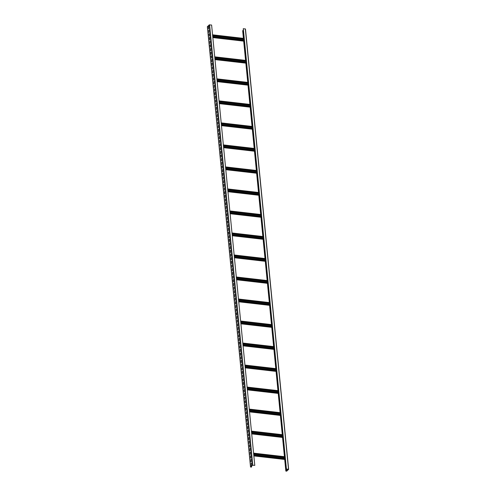 <?xml version="1.0" encoding="UTF-8"?>
<svg xmlns="http://www.w3.org/2000/svg" width="496" height="496" viewBox="0 0 496 496"><rect width="100%" height="100%" fill="white"/><g stroke="black" fill="none" stroke-linecap="round" stroke-linejoin="round"><path stroke-width="0.74" d="M207.384 26.716L209.262 24.874L211.606 25.036L254.783 465.378L252.545 465.229L250.66 466.978L251.422 467.071L250.53 467.015L252.433 465.217L254.783 465.378M208.456 26.536L208.661 28.632M208.816 30.206L209.021 32.302M209.176 33.871L209.38 35.972M209.535 37.541L209.74 39.643M209.895 41.211L210.099 43.313M210.254 44.882L210.459 46.977M210.614 48.552L210.819 50.648M210.974 52.223L211.178 54.318M211.333 55.893L211.538 57.989M211.693 59.557L211.897 61.659M212.052 63.228L212.257 65.329M212.412 66.898L212.617 69M212.772 70.568L212.976 72.664M213.131 74.239L213.336 76.334M213.491 77.909L213.695 80.005M213.85 81.58L214.055 83.675M214.21 85.25L214.415 87.346M214.57 88.914L214.774 91.016M214.929 92.585L215.14 94.686M215.289 96.255L215.5 98.351M215.648 99.925L215.859 102.021M216.008 103.596L216.219 105.691M216.368 107.266L216.578 109.362M216.733 110.937L216.938 113.032M217.093 114.601L217.298 116.703M217.453 118.271L217.657 120.373M217.812 121.942L218.017 124.043M218.172 125.612L218.376 127.708M218.531 129.282L218.736 131.378M218.891 132.953L219.096 135.048M219.251 136.623L219.455 138.719M219.61 140.287L219.815 142.389M219.97 143.958L220.174 146.06M220.329 147.628L220.534 149.73M220.689 151.299L220.894 153.394M221.049 154.969L221.253 157.065M221.408 158.639L221.613 160.735M221.768 162.31L221.972 164.405M222.127 165.98L222.332 168.076M222.487 169.644L222.692 171.746M222.847 173.315L223.051 175.417M223.206 176.985L223.411 179.081M223.566 180.656L223.77 182.751M223.925 184.326L224.13 186.422M224.285 187.996L224.49 190.092M224.645 191.667L224.849 193.762M225.004 195.331L225.209 197.433M225.364 199.001L225.568 201.103M225.723 202.672L225.934 204.774M226.083 206.342L226.294 208.438M226.443 210.013L226.653 212.108M226.802 213.683L227.013 215.779M227.162 217.353L227.373 219.449M227.521 221.018L227.732 223.119M227.887 224.688L228.092 226.79M228.247 228.358L228.451 230.46M228.606 232.029L228.811 234.124M228.966 235.699L229.171 237.795M229.326 239.37L229.53 241.465M229.685 243.04L229.89 245.136M230.045 246.71L230.249 248.806M230.404 250.375L230.609 252.476M230.764 254.045L230.969 256.147M231.124 257.715L231.328 259.811M231.483 261.386L231.688 263.481M231.843 265.056L232.047 267.152M232.202 268.727L232.407 270.822M232.562 272.397L232.767 274.493M232.922 276.061L233.126 278.163M233.281 279.732L233.486 281.833M233.641 283.402L233.845 285.498M234 287.072L234.205 289.168M234.36 290.743L234.565 292.838M234.72 294.413L234.924 296.509M235.079 298.084L235.284 300.179M235.439 301.748L235.643 303.85M235.798 305.418L236.003 307.52M236.158 309.089L236.363 311.19M236.518 312.759L236.722 314.855M236.877 316.429L237.088 318.525M237.237 320.1L237.448 322.195M237.596 323.77L237.807 325.866M237.956 327.434L238.167 329.536M238.316 331.105L238.526 333.207M238.681 334.775L238.886 336.877M239.041 338.446L239.246 340.541M239.401 342.116L239.605 344.212M239.76 345.786L239.965 347.882M240.12 349.457L240.324 351.552M240.479 353.127L240.684 355.223M240.839 356.791L241.044 358.893M241.199 360.462L241.403 362.564M241.558 364.132L241.763 366.228M241.918 367.803L242.122 369.898M242.277 371.473L242.482 373.569M242.637 375.143L242.842 377.239M242.997 378.814L243.201 380.909M243.356 382.478L243.561 384.58M243.716 386.148L243.92 388.25M244.075 389.819L244.28 391.921M244.435 393.489L244.64 395.585M244.795 397.16L244.999 399.255M245.154 400.83L245.359 402.926M245.514 404.5L245.718 406.596M245.873 408.165L246.078 410.266M246.233 411.835L246.438 413.937M246.593 415.505L246.797 417.607M246.952 419.176L247.157 421.271M247.312 422.846L247.516 424.942M247.671 426.517L247.882 428.612M248.031 430.187L248.242 432.283M248.391 433.857L248.601 435.953M248.75 437.522L248.961 439.623M249.11 441.192L249.321 443.294M249.469 444.862L249.68 446.958M249.835 448.533L250.04 450.628M250.195 452.203L250.399 454.299M250.554 455.874L250.759 457.969M250.914 459.544L251.119 461.64M251.274 463.208L251.478 465.31M251.559 466.147L251.633 466.872M251.267 465.502L251.36 463.01L251.267 465.502M250.908 461.838L251.001 459.339L250.908 461.838M250.548 458.168L250.641 455.675L250.548 458.168M250.189 454.497L250.282 452.005L250.189 454.497M249.829 450.827L249.922 448.334L249.829 450.827M249.469 447.156L249.562 444.664L249.469 447.156M249.11 443.486L249.203 440.994L249.11 443.486M248.744 439.816L248.843 437.323L248.744 439.816M248.384 436.151L248.484 433.653L248.384 436.151M248.025 432.481L248.124 429.989L248.025 432.481M247.665 428.811L247.764 426.318L247.665 428.811M247.306 425.14L247.405 422.648L247.306 425.14M246.946 421.47L247.045 418.977L246.946 421.47M246.586 417.799L246.686 415.307L246.586 417.799M246.227 414.129L246.326 411.637L246.227 414.129M245.867 410.465L245.966 407.966L245.867 410.465M245.508 406.794L245.607 404.302L245.508 406.794M245.148 403.124L245.247 400.632L245.148 403.124M244.788 399.454L244.888 396.961L244.788 399.454M244.429 395.783L244.528 393.291L244.429 395.783M244.069 392.113L244.168 389.62L244.069 392.113M243.71 388.442L243.809 385.95L243.71 388.442M243.35 384.778L243.449 382.28L243.35 384.778M242.99 381.108L243.09 378.609L242.99 381.108M242.631 377.437L242.73 374.945L242.631 377.437M242.271 373.767L242.37 371.275L242.271 373.767M241.912 370.097L242.011 367.604L241.912 370.097M241.552 366.426L241.651 363.934L241.552 366.426M241.192 362.756L241.292 360.263L241.192 362.756M240.833 359.085L240.932 356.593L240.833 359.085M240.473 355.421L240.572 352.923L240.473 355.421M240.114 351.751L240.207 349.258L240.114 351.751M239.754 348.08L239.847 345.588L239.754 348.08M239.394 344.41L239.487 341.918L239.394 344.41M239.035 340.74L239.128 338.247L239.035 340.74M238.675 337.069L238.768 334.577L238.675 337.069M238.316 333.399L238.409 330.906L238.316 333.399M237.95 329.735L238.049 327.236L237.95 329.735M237.59 326.064L237.689 323.572L237.59 326.064M237.231 322.394L237.33 319.901L237.231 322.394M236.871 318.723L236.97 316.231L236.871 318.723M236.511 315.053L236.611 312.561L236.511 315.053M236.152 311.383L236.251 308.89L236.152 311.383M235.792 307.712L235.891 305.22L235.792 307.712M235.433 304.048L235.532 301.549L235.433 304.048M235.073 300.378L235.172 297.879L235.073 300.378M234.713 296.707L234.813 294.215L234.713 296.707M234.354 293.037L234.453 290.544L234.354 293.037M233.994 289.366L234.093 286.874L233.994 289.366M233.635 285.696L233.734 283.204L233.635 285.696M233.275 282.026L233.374 279.533L233.275 282.026M232.915 278.355L233.015 275.863L232.915 278.355M232.556 274.691L232.655 272.192L232.556 274.691M232.196 271.021L232.295 268.528L232.196 271.021M231.837 267.35L231.936 264.858L231.837 267.35M231.477 263.68L231.576 261.187L231.477 263.68M231.117 260.009L231.217 257.517L231.117 260.009M230.758 256.339L230.857 253.847L230.758 256.339M230.398 252.669L230.497 250.176L230.398 252.669M230.039 249.004L230.138 246.506L230.039 249.004M229.679 245.334L229.778 242.842L229.679 245.334M229.319 241.664L229.419 239.171L229.319 241.664M228.96 237.993L229.053 235.501L228.96 237.993M228.6 234.323L228.693 231.83L228.6 234.323M228.241 230.652L228.334 228.16L228.241 230.652M227.881 226.982L227.974 224.49L227.881 226.982M227.521 223.318L227.614 220.819L227.521 223.318M227.162 219.647L227.255 217.155L227.162 219.647M226.796 215.977L226.895 213.485L226.796 215.977M226.436 212.307L226.536 209.814L226.436 212.307M226.077 208.636L226.176 206.144L226.077 208.636M225.717 204.966L225.816 202.473L225.717 204.966M225.358 201.295L225.457 198.803L225.358 201.295M224.998 197.631L225.097 195.133L224.998 197.631M224.638 193.961L224.738 191.462L224.638 193.961M224.279 190.29L224.378 187.798L224.279 190.29M223.919 186.62L224.018 184.128L223.919 186.62M223.56 182.95L223.659 180.457L223.56 182.95M223.2 179.279L223.299 176.787L223.2 179.279M222.84 175.609L222.94 173.116L222.84 175.609M222.481 171.938L222.58 169.446L222.481 171.938M222.121 168.274L222.22 165.776L222.121 168.274M221.762 164.604L221.861 162.111L221.762 164.604M221.402 160.933L221.501 158.441L221.402 160.933M221.042 157.263L221.142 154.771L221.042 157.263M220.683 153.593L220.782 151.1L220.683 153.593M220.323 149.922L220.422 147.43L220.323 149.922M219.964 146.252L220.063 143.759L219.964 146.252M219.604 142.588L219.703 140.089L219.604 142.588M219.244 138.917L219.344 136.425L219.244 138.917M218.885 135.247L218.984 132.754L218.885 135.247M218.525 131.576L218.624 129.084L218.525 131.576M218.166 127.906L218.259 125.414L218.166 127.906M217.806 124.236L217.899 121.743L217.806 124.236M217.446 120.565L217.539 118.073L217.446 120.565M217.087 116.901L217.18 114.402L217.087 116.901M216.727 113.231L216.82 110.732L216.727 113.231M216.368 109.56L216.461 107.068L216.368 109.56M216.002 105.89L216.101 103.397L216.002 105.89M215.642 102.219L215.741 99.727L215.642 102.219M215.283 98.549L215.382 96.057L215.283 98.549M214.923 94.879L215.022 92.386L214.923 94.879M214.563 91.208L214.663 88.716L214.563 91.208M214.204 87.544L214.303 85.045L214.204 87.544M213.844 83.874L213.943 81.381L213.844 83.874M213.485 80.203L213.584 77.711L213.485 80.203M213.125 76.533L213.224 74.04L213.125 76.533M212.765 72.862L212.865 70.37L212.765 72.862M212.406 69.192L212.505 66.7L212.406 69.192M212.046 65.522L212.145 63.029L212.046 65.522M211.687 61.857L211.786 59.359L211.687 61.857M211.327 58.187L211.426 55.695L211.327 58.187M210.967 54.517L211.067 52.024L210.967 54.517M210.608 50.846L210.707 48.354L210.608 50.846M210.248 47.176L210.347 44.683L210.248 47.176M209.889 43.505L209.988 41.013L209.889 43.505M209.529 39.835L209.628 37.343L209.529 39.835M209.169 36.171L209.269 33.672L209.169 36.171M208.81 32.5L208.909 30.008L208.81 32.5M208.45 28.83L208.549 26.338L208.45 28.83M212.821 37.38L244.46 41.019L212.809 37.268M288.616 469.284L245.47 28.985L243.257 28.725L244.447 40.908M243.307 28.675L286.434 469.073L288.529 469.34L286.632 471.113L285.851 471.076L286.738 471.126L288.647 469.328L286.483 469.024M244.46 41.019L286.434 469.073M243.04 30.777L243.455 30.771L244.206 38.452L212.567 34.813M244.218 38.558L212.579 34.925M251.373 463.115L251.367 465.415L251.174 463.301M251.013 459.445L251.007 461.745L250.815 459.631M250.654 455.774L250.641 458.075M250.294 452.104L250.282 454.404L250.096 452.296M249.934 448.44L249.922 450.734M249.575 444.769L249.562 447.063M249.215 441.099L249.203 443.399L249.017 441.285M248.856 437.429L248.843 439.729M248.496 433.758L248.484 436.058L248.298 433.944M248.136 430.088L248.124 432.388M247.777 426.417L247.764 428.718M247.417 422.753L247.405 425.047L247.213 422.939M247.058 419.083L247.045 421.377M246.698 415.412L246.686 417.713M246.338 411.742L246.326 414.042M245.979 408.072L245.966 410.372M245.619 404.401L245.607 406.701L245.415 404.587M245.26 400.731L245.247 403.031M244.9 397.067L244.888 399.361M244.54 393.396L244.528 395.69L244.336 393.582M244.175 389.726L244.168 392.02M243.815 386.055L243.809 388.356M243.455 382.385L243.449 384.685M243.096 378.715L243.09 381.015M242.736 375.044L242.73 377.344L242.538 375.23M242.377 371.38L242.37 373.674M242.017 367.71L242.011 370.004M241.657 364.039L241.651 366.333M241.298 360.369L241.292 362.669M240.938 356.698L240.932 358.999M240.579 353.028L240.572 355.328M240.219 349.358L240.213 351.658M239.859 345.687L239.853 347.987M239.5 342.023L239.487 344.317M239.14 338.353L239.128 340.647M238.781 334.682L238.768 336.982M238.421 331.012L238.409 333.312M238.061 327.341L238.049 329.642M237.702 323.671L237.689 325.971M237.342 320.001L237.33 322.301M236.983 316.336L236.97 318.63M236.623 312.666L236.611 314.96L236.301 312.852M236.263 308.996L236.251 311.296M235.904 305.325L235.891 307.625M235.544 301.655L235.532 303.955L235.34 301.841M235.185 297.984L235.172 300.285M234.825 294.314L234.813 296.614L234.62 294.5M234.465 290.65L234.453 292.944M234.106 286.979L234.093 289.273M233.746 283.309L233.734 285.603L233.542 283.495M233.387 279.639L233.374 281.939M233.021 275.968L233.015 278.268L232.822 276.154M232.661 272.298L232.655 274.598L232.463 272.484M232.302 268.627L232.295 270.928M231.942 264.957L231.936 267.257L231.744 265.149M231.582 261.293L231.576 263.587M231.223 257.622L231.217 259.916L231.024 257.808M230.863 253.952L230.857 256.252L230.665 254.138M230.504 250.282L230.497 252.582M230.144 246.611L230.138 248.911L229.946 246.797M229.784 242.941L229.778 245.241M229.425 239.27L229.419 241.571M229.065 235.606L229.059 237.9L228.867 235.792M228.706 231.936L228.699 234.23M228.346 228.265L228.334 230.566M227.986 224.595L227.974 226.895M227.627 220.925L227.614 223.225M227.267 217.254L227.255 219.554L227.069 217.44M226.908 213.584L226.895 215.884M226.548 209.92L226.536 212.214M226.188 206.249L226.176 208.543M225.829 202.579L225.816 204.873M225.469 198.908L225.457 201.209M225.11 195.238L225.097 197.538M224.75 191.568L224.738 193.868M224.39 187.897L224.378 190.197M224.031 184.233L224.018 186.527M223.671 180.563L223.659 182.857M223.312 176.892L223.299 179.186M222.952 173.222L222.94 175.522M222.592 169.551L222.58 171.852M222.227 165.881L222.22 168.181M221.867 162.211L221.861 164.511M221.507 158.54L221.501 160.84M221.148 154.876L221.142 157.17L220.825 155.062M220.788 151.206L220.782 153.5M220.429 147.535L220.422 149.835M220.069 143.865L220.063 146.165M219.709 140.194L219.703 142.495M219.35 136.524L219.344 138.824L219.151 136.71M218.99 132.854L218.984 135.154M218.631 129.189L218.624 131.483M218.271 125.519L218.265 127.813L218.073 125.705M217.911 121.849L217.905 124.149M217.552 118.178L217.539 120.478M217.192 114.508L217.18 116.808L216.994 114.694M216.833 110.837L216.82 113.138M216.473 107.167L216.461 109.467L216.275 107.353M216.113 103.503L216.101 105.797M215.754 99.832L215.741 102.126M215.394 96.162L215.382 98.456L215.196 96.348M215.035 92.492L215.022 94.792M214.675 88.821L214.663 91.121L214.47 89.007M214.315 85.151L214.303 87.451M213.956 81.48L213.943 83.781M213.596 77.81L213.584 80.11L213.392 78.002M213.237 74.146L213.224 76.44M212.877 70.475L212.865 72.769L212.672 70.661M212.517 66.805L212.505 69.105L212.313 66.991M212.158 63.135L212.145 65.435M211.798 59.464L211.786 61.764L211.594 59.65M211.439 55.794L211.426 58.094M211.073 52.123L211.067 54.424M210.713 48.459L210.707 50.753L210.515 48.645M210.354 44.789L210.347 47.083M209.994 41.118L209.988 43.419M209.634 37.448L209.628 39.748M209.275 33.778L209.269 36.078M208.915 30.107L208.909 32.407L208.717 30.293M208.556 26.437L208.549 28.737M208.233 26.629L208.562 28.725M208.952 33.964L209.281 36.065M209.312 37.634L209.641 39.73M209.796 41.304L210 43.4M210.031 44.975L210.36 47.07M210.75 52.316L211.079 54.411M211.11 55.986L211.439 58.082M211.829 63.321L212.158 65.416M212.908 74.332L213.243 76.427M213.751 81.666L213.962 83.768M214.111 85.337L214.322 87.439M214.712 92.678L215.041 94.773M215.555 100.018L215.76 102.114M215.915 103.689L216.12 105.784M216.634 111.023L216.839 113.125M217.353 118.364L217.558 120.46M217.713 122.035L217.918 124.13M218.432 129.375L218.637 131.471M218.792 133.046L218.996 135.141M219.511 140.38L219.716 142.482M219.871 144.051L220.075 146.146M220.23 147.721L220.435 149.817M220.59 151.392L220.794 153.487M221.309 158.732L221.514 160.828M221.669 162.397L221.873 164.498M221.904 166.067L222.233 168.169M222.388 169.737L222.592 171.833M222.623 173.408L222.952 175.503M223.107 177.078L223.312 179.174M223.467 180.749L223.671 182.844M223.702 184.419L224.031 186.515M224.186 188.083L224.397 190.185M224.421 191.76L224.756 193.855M224.781 195.424L225.116 197.526M225.265 199.094L225.475 201.19M225.506 202.765L225.835 204.86M225.99 206.435L226.195 208.531M226.35 210.106L226.554 212.201M226.585 213.776L226.914 215.872M227.304 221.111L227.633 223.212M227.788 224.781L227.993 226.877M228.148 228.451L228.352 230.547M228.383 232.122L228.712 234.217M229.102 239.463L229.431 241.558M229.586 243.127L229.791 245.229M230.181 250.468L230.51 252.563M231.26 261.479L231.589 263.574M232.103 268.813L232.308 270.915M233.058 279.825L233.387 281.92M233.901 287.165L234.106 289.261M234.261 290.836L234.465 292.931M234.98 298.17L235.185 300.272M235.699 305.511L235.91 307.607M236.059 309.182L236.27 311.277M236.778 316.522L236.989 318.618M237.144 320.193L237.348 322.288M237.503 323.857L237.708 325.959M237.863 327.527L238.068 329.629M238.223 331.198L238.427 333.293M238.582 334.868L238.787 336.964M238.942 338.539L239.146 340.634M239.177 342.209L239.506 344.305M239.661 345.879L239.866 347.975M240.021 349.544L240.225 351.645M240.256 353.214L240.585 355.316M240.74 356.884L240.944 358.98M240.975 360.555L241.304 362.65M241.459 364.225L241.664 366.321M241.819 367.896L242.023 369.991M242.054 371.566L242.383 373.662M242.773 378.907L243.102 381.002M243.133 382.571L243.462 384.673M243.617 386.241L243.821 388.337M243.852 389.912L244.181 392.007M244.571 397.253L244.9 399.348M244.931 400.923L245.26 403.019M245.65 408.258L245.979 410.359M246.134 411.928L246.345 414.024M246.493 415.598L246.704 417.694M246.729 419.269L247.064 421.364M247.454 426.61L247.783 428.705M247.932 430.274L248.143 432.376M248.533 437.615L248.862 439.71M249.376 444.955L249.581 447.051M249.736 448.626L249.941 450.721M250.455 455.96L250.66 458.062M251.46 466.24L251.522 466.86M285.479 459.346L253.834 455.712M285.467 459.234L253.828 455.601M251.695 433.895L283.34 437.534L285.225 456.779L253.586 453.139M285.237 456.89L253.592 453.251M283.321 437.329L251.677 433.69M283.309 437.218L251.664 433.585M249.538 411.878L281.182 415.518L283.067 434.763L251.422 431.123M283.08 434.868L251.435 431.235M281.164 415.313L249.519 411.674M281.151 415.202L249.507 411.562M247.38 389.862L279.025 393.502L280.91 412.746L249.265 409.107M280.922 412.852L249.277 409.219M279 393.297L247.361 389.658M278.994 393.185L247.349 389.546M245.222 367.846L276.861 371.485L278.752 390.724L247.107 387.091M278.758 390.836L247.12 387.196M276.842 371.275L245.204 367.641M276.83 371.169L245.191 367.53M243.065 345.83L274.703 349.463L276.588 368.708L244.95 365.075M276.601 368.819L244.962 365.18M274.685 349.258L243.04 345.625M274.672 349.153L243.034 345.514M240.901 323.814L272.546 327.447L274.431 346.692L242.792 343.052M274.443 346.803L242.798 343.164M272.527 327.242L240.882 323.609M272.515 327.131L240.87 323.497M238.743 301.791L270.388 305.431L272.273 324.675L240.634 321.036M272.285 324.787L240.641 321.148M270.37 305.226L238.725 301.587M270.357 305.114L238.712 301.481M268.224 283.414L270.115 302.659L238.471 299.02M270.128 302.765L238.483 299.131M268.206 283.21L236.567 279.57M268.2 283.098L236.555 279.459M234.428 257.759L266.067 261.398L267.958 280.637L236.313 277.004M267.964 280.748L236.325 277.115M266.048 261.194L234.41 257.554M266.036 261.082L234.397 257.443M232.271 235.743L263.909 239.376L265.794 258.621L234.155 254.987M265.806 258.732L234.168 255.093M263.891 239.171L232.246 235.538M263.878 239.066L232.24 235.426M230.107 213.726L261.752 217.36L263.636 236.604L231.998 232.971M263.649 236.716L232.004 233.077M261.733 217.155L230.088 213.522M261.721 217.043L230.076 213.41M227.949 191.71L259.594 195.343L261.479 214.588L229.84 210.949M261.491 214.7L229.846 211.06M259.575 195.139L227.931 191.499M259.563 195.027L227.918 191.394M225.792 169.688L257.436 173.327L259.321 192.572L227.676 188.933M259.334 192.684L227.689 189.044M257.412 173.123L225.773 169.483M257.405 173.011L225.761 169.378M223.634 147.672L255.273 151.311L257.164 170.556L225.519 166.916M257.176 170.661L225.531 167.028M255.254 151.106L223.615 147.467M255.242 150.995L223.603 147.355M221.476 125.655L253.115 129.295L255 148.533L223.361 144.9M255.012 148.645L223.374 145.012M253.096 129.09L221.452 125.451M253.084 128.979L221.445 125.339M219.313 103.639L250.957 107.272L252.842 126.517L221.204 122.884M252.855 126.629L221.21 122.989M250.939 107.068L219.294 103.435M250.926 106.962L219.282 103.323M217.155 81.623L248.8 85.256L250.685 104.501L219.046 100.862M250.697 104.613L219.052 100.973M248.781 85.052L217.136 81.418M248.769 84.94L217.124 81.307M214.997 59.601L246.642 63.24L248.527 82.485L216.882 78.845M248.539 82.596L216.895 78.957M246.617 63.035L214.979 59.396M246.611 62.924L214.966 59.291M212.84 37.584L244.478 41.224L246.369 60.469L214.725 56.829M246.382 60.574L214.737 56.941M243.79 38.403L243.015 30.498L242.705 30.771M242.904 30.485L243.679 38.39M243.951 41.162L245.836 60.407M246.109 63.178L248 82.423M248.267 85.194L250.158 104.439M250.43 107.217L252.315 126.455M252.588 129.233L254.473 148.478M254.746 151.249L256.63 170.494M256.903 173.265L258.794 192.51M259.061 195.281L260.952 214.526M261.225 217.298L263.109 236.542M263.382 239.32L265.267 258.559M265.54 261.336L267.425 280.581M267.697 283.352L269.582 302.597M269.855 305.369L271.746 324.613M272.019 327.385L273.904 346.63M274.176 349.407L276.061 368.646M276.334 371.423L278.219 390.668M278.492 393.44L280.376 412.684M280.649 415.456L282.54 434.701M282.813 437.472L284.698 456.717M284.971 459.488L286.08 470.834M287.407 469.185L287.444 469.563M287.296 469.173L287.345 469.65L287.643 469.21M244.063 41.174L245.948 60.419M246.221 63.19L248.105 82.435M248.378 85.207L250.263 104.451M250.536 107.229L252.421 126.468M252.693 129.245L254.584 148.49M254.857 151.261L256.742 170.506M257.015 173.278L258.9 192.522M259.172 195.294L261.057 214.539M261.33 217.31L263.215 236.555M263.488 239.332L265.379 258.571M265.645 261.349L267.536 280.593M267.809 283.365L269.694 302.61M269.967 305.381L271.851 324.626M272.124 327.397L274.009 346.642M274.282 349.42L276.173 368.658M276.439 371.436L278.33 390.681M278.603 393.452L280.488 412.697M280.761 415.468L282.646 434.713M282.918 437.484L284.803 456.729M285.076 459.501L286.192 470.847M207.378 26.623L250.554 466.965M209.262 24.874L252.433 465.217M209.579 24.8L252.755 465.149M244.478 41.187L212.834 37.547M244.237 38.725L212.592 35.086M244.28 39.165L212.635 35.526M244.299 39.333L212.654 35.693M244.373 40.139L212.734 36.499M244.423 40.635L212.778 36.995M251.1 466.575L251.15 467.089M251.249 466.432L251.311 467.058M285.498 459.513L253.853 455.874M285.256 457.052L253.611 453.418M285.299 457.492L253.654 453.859M285.312 457.659L253.673 454.02M285.392 458.465L253.747 454.832M285.442 458.961L253.797 455.328M283.334 437.497L251.695 433.857M283.092 435.035L251.453 431.402M283.135 435.476L251.497 431.842M283.154 435.643L251.509 432.004M283.235 436.449L251.59 432.81M283.284 436.945L251.639 433.306M281.176 415.481L249.538 411.841M280.934 413.019L249.296 409.38M280.978 413.459L249.339 409.82M280.996 413.627L249.352 409.987M281.077 414.433L249.432 410.793M281.12 414.929L249.482 411.289M279.019 393.458L247.374 389.825M278.777 391.003L247.132 387.364M278.82 391.443L247.175 387.804M278.839 391.604L247.194 387.971M278.913 392.417L247.275 388.777M278.963 392.913L247.324 389.273M276.861 371.442L245.216 367.809M276.619 368.987L244.974 365.347M276.663 369.427L245.018 365.788M276.675 369.588L245.036 365.955M276.756 370.394L245.117 366.761M276.805 370.89L245.16 367.257M274.703 349.426L243.059 345.786M274.462 346.964L242.817 343.331M274.505 347.411L242.86 343.771M274.517 347.572L242.879 343.933M274.598 348.378L242.953 344.745M274.648 348.874L243.003 345.241M272.54 327.41L240.901 323.77M272.304 324.948L240.659 321.315M272.341 325.388L240.703 321.755M272.36 325.556L240.715 321.916M272.44 326.362L240.796 322.722M272.49 326.858L240.845 323.218M270.382 305.393L238.743 301.754M270.14 302.932L238.502 299.299M270.184 303.372L238.545 299.739M270.202 303.54L238.557 299.9M270.283 304.346L238.638 300.706M270.326 304.842L238.688 301.202M268.224 283.377L236.58 279.738M267.983 280.916L236.338 277.276M268.026 281.356L236.381 277.717M268.045 281.523L236.4 277.884M268.119 282.329L236.48 278.69M268.169 282.825L236.53 279.186M266.067 261.355L234.422 257.722M265.825 258.9L234.18 255.26M265.868 259.34L234.224 255.7M265.881 259.501L234.242 255.868M265.961 260.313L234.323 256.674M266.011 260.809L234.366 257.17M263.909 239.339L232.264 235.705M263.667 236.883L232.023 233.244M263.711 237.324L232.066 233.684M263.723 237.485L232.085 233.852M263.804 238.291L232.159 234.658M263.853 238.787L232.209 235.154M261.745 217.322L230.107 213.683M261.51 214.861L229.865 211.228M261.547 215.301L229.908 211.668M261.566 215.469L229.921 211.829M261.646 216.275L230.001 212.641M261.696 216.771L230.051 213.137M259.588 195.306L227.949 191.667M259.346 192.845L227.707 189.212M259.389 193.285L227.751 189.652M259.408 193.452L227.763 189.813M259.489 194.258L227.844 190.619M259.538 194.754L227.893 191.115M257.43 173.29L225.785 169.651M257.188 170.829L225.544 167.189M257.232 171.269L225.587 167.629M257.25 171.436L225.606 167.797M257.325 172.242L225.686 168.603M257.374 172.738L225.736 169.099M255.273 151.268L223.628 147.634M255.031 148.812L223.386 145.173M255.074 149.253L223.429 145.613M255.087 149.414L223.448 145.781M255.167 150.226L223.529 146.587M255.217 150.722L223.572 147.083M253.115 129.251L221.47 125.618M252.873 126.796L221.228 123.157M252.917 127.236L221.272 123.597M252.929 127.398L221.29 123.764M253.01 128.204L221.365 124.57M253.059 128.7L221.414 125.066M250.951 107.235L219.313 103.596M250.716 104.78L219.071 101.141M250.759 105.22L219.114 101.581M250.771 105.381L219.127 101.742M250.852 106.187L219.207 102.554M250.902 106.683L219.257 103.05M248.794 85.219L217.155 81.58M248.552 82.758L216.913 79.124M248.595 83.198L216.957 79.565M248.614 83.365L216.969 79.726M248.694 84.171L217.05 80.538M248.744 84.667L217.099 81.034M246.636 63.203L214.991 59.563M246.394 60.741L214.756 57.108M246.438 61.182L214.793 57.548M246.456 61.349L214.811 57.71M246.531 62.155L214.892 58.516M246.58 62.651L214.942 59.012M242.693 30.684L243.449 38.359M243.722 41.137L245.607 60.382M245.88 63.153L247.764 82.398L245.849 63.147M248.037 85.169L249.922 104.414M250.195 107.186L252.086 126.43M252.359 129.202L254.243 148.447M254.516 151.224L256.401 170.463M256.674 173.24L258.559 192.485M258.831 195.257L260.716 214.501M260.989 217.273L262.88 236.518M263.153 239.289L265.038 258.534M265.31 261.311L267.195 280.55M267.468 283.328L269.353 302.572M269.626 305.344L271.51 324.589M271.783 327.36L273.674 346.605M273.947 349.376L275.832 368.621M276.105 371.392L277.989 390.637M278.262 393.415L280.147 412.653M280.42 415.431L282.305 434.676M284.437 456.686L282.553 437.441L284.468 456.692M284.735 459.463L285.87 471.026M245.334 28.911L288.511 469.253M253.859 455.917L285.498 459.55L286.632 471.113M243.294 30.808L244.044 38.428M244.317 41.205L246.202 60.45M246.475 63.221L248.36 82.466M248.632 85.238L250.517 104.482M250.79 107.254L252.675 126.499M252.948 129.276L254.839 148.515M255.111 151.292L256.996 170.531M257.269 173.309L259.154 192.553M259.427 195.325L261.311 214.57M261.584 217.341L263.469 236.586M263.742 239.357L265.633 258.602M265.899 261.38L267.79 280.618M268.063 283.396L269.948 302.641M270.221 305.412L272.106 324.657M272.378 327.428L274.263 346.673M274.536 349.444L276.427 368.689M276.694 371.461L278.585 390.705M278.857 393.483L280.742 412.722M281.015 415.499L282.9 434.744M283.173 437.515L285.057 456.76M285.33 459.532L286.471 471.15M250.53 467.015L207.353 26.672M244.274 39.128L212.635 35.489M285.293 457.455L253.648 453.815M283.135 435.438L251.491 431.799M280.978 413.422L249.333 409.783M278.814 391.406L247.175 387.767M276.656 369.384L245.018 365.75M274.499 347.367L242.854 343.734M272.341 325.351L240.696 321.712M270.184 303.335L238.539 299.696M268.231 283.414L236.586 279.775M268.02 281.319L236.381 277.679M265.862 259.296L234.224 255.663M263.705 237.28L232.06 233.647M261.547 215.264L229.902 211.631M259.389 193.248L227.745 189.608M257.226 171.232L225.587 167.592M255.068 149.215L223.429 145.576M252.91 127.193L221.266 123.56M250.753 105.177L219.108 101.544M248.595 83.161L216.95 79.521M246.431 61.144L214.793 57.505M242.674 30.733L243.418 38.359M243.691 41.131L245.576 60.376M248.012 85.169L249.897 104.408M250.17 107.186L252.055 126.43M252.328 129.202L254.212 148.447M254.485 151.218L256.37 170.463M256.643 173.234L258.534 192.479M258.8 195.25L260.691 214.495M260.964 217.273L262.849 236.511M263.122 239.289L265.007 258.534M265.279 261.305L267.164 280.55M267.437 283.321L269.328 302.566M269.595 305.338L271.486 324.582M271.758 327.36L273.643 346.599M273.916 349.376L275.801 368.621M276.074 371.392L277.958 390.637M278.231 393.409L280.122 412.653M280.389 415.425L282.28 434.67M284.71 459.463L285.851 471.076M245.47 28.985L288.647 469.328"/></g></svg>
